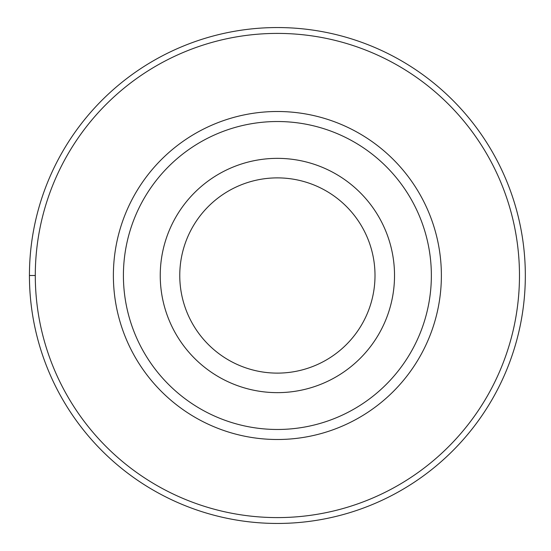 <?xml version="1.0" encoding="UTF-8"?>
<svg xmlns="http://www.w3.org/2000/svg" width="551" height="551" viewBox="0 0 551 551"><rect width="100%" height="100%" fill="white"/><g stroke="black" fill="none" stroke-linecap="round" stroke-linejoin="round"><path stroke-width="0.41" stroke-dasharray="2.75 2.07" d="M277.38 27.55A247.95 247.95 0 0 0 29.43 275.5A247.95 247.95 0 0 0 277.38 523.45A247.95 247.95 0 0 0 525.33 275.5A247.95 247.95 0 0 0 277.38 27.55A247.95 247.95 0 0 0 29.43 275.5A247.95 247.95 0 0 0 277.38 523.45A247.95 247.95 0 0 0 525.33 275.5A247.95 247.95 0 0 0 277.38 27.55M277.38 517.596A242.096 242.096 0 0 0 519.476 275.5A242.096 242.096 0 0 0 277.38 33.404A242.096 242.096 0 0 0 35.292 275.5A242.096 242.096 0 0 0 277.38 517.596M277.38 158.357A117.143 117.143 0 0 0 160.245 275.5A117.143 117.143 0 0 0 277.38 392.643A117.143 117.143 0 0 0 394.523 275.5A117.143 117.143 0 0 0 277.38 158.357M35.292 275.5L29.43 275.5"/><path stroke-width="0.83" d="M277.38 27.55A247.95 247.95 0 0 1 525.33 275.5A247.95 247.95 0 0 1 277.38 523.45A247.95 247.95 0 0 1 29.43 275.5A247.95 247.95 0 0 1 277.38 27.55M277.38 33.404A242.096 242.096 0 0 1 519.476 275.5A242.096 242.096 0 0 1 277.38 517.596A242.096 242.096 0 0 1 35.292 275.5A242.096 242.096 0 0 1 277.38 33.404M277.38 111.502A163.998 163.998 0 0 0 113.382 275.5A163.998 163.998 0 0 0 277.38 439.498A163.998 163.998 0 0 0 441.379 275.5A163.998 163.998 0 0 0 277.38 111.502M277.38 121.523A153.977 153.977 0 0 1 431.357 275.5A153.977 153.977 0 0 1 277.38 429.477A153.977 153.977 0 0 1 123.41 275.5A153.977 153.977 0 0 1 277.38 121.523M277.38 158.357A117.143 117.143 0 0 1 394.523 275.5A117.143 117.143 0 0 1 277.38 392.643A117.143 117.143 0 0 1 160.245 275.5A117.143 117.143 0 0 1 277.38 158.357M277.38 373.117A97.617 97.617 0 0 1 179.764 275.5A97.617 97.617 0 0 1 277.38 177.883A97.617 97.617 0 0 1 375.004 275.5A97.617 97.617 0 0 1 277.38 373.117M29.43 275.5L35.292 275.5"/></g></svg>
